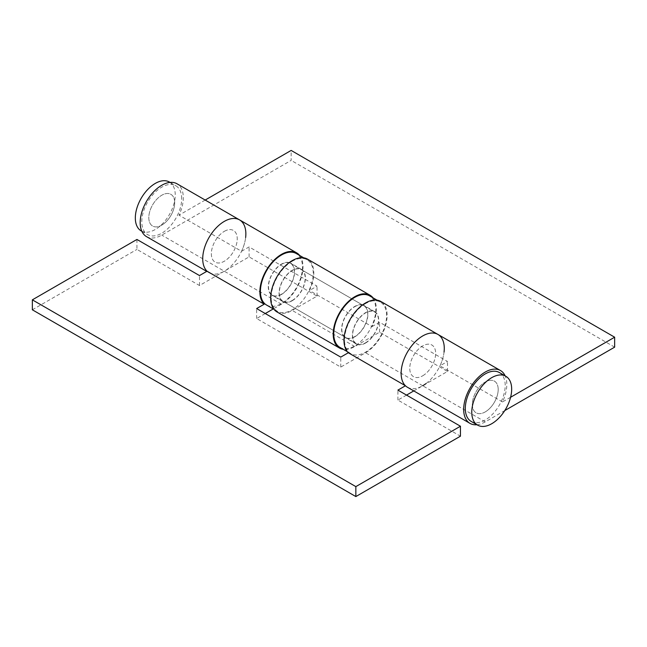 <?xml version="1.0" encoding="UTF-8"?>
<svg xmlns="http://www.w3.org/2000/svg" width="647" height="647" viewBox="0 0 647 647"><rect width="100%" height="100%" fill="white"/><g stroke="black" fill="none" stroke-linecap="round" stroke-linejoin="round"><path stroke-width="0.49" stroke-dasharray="3.23 2.43" d="M141.175 230.89A28.209 16.288 120 0 0 162.915 223.328A28.209 16.288 120 0 0 175.232 194.941A28.209 16.288 120 0 0 169.385 182.025M181.702 198.678A28.209 16.288 120 0 0 175.855 185.762A28.209 16.288 120 0 0 154.115 193.316A28.209 16.288 120 0 0 141.798 221.711A28.209 16.288 120 0 0 147.645 234.626A28.209 16.288 120 0 0 169.385 227.065A28.209 16.288 120 0 0 181.702 198.678M174.69 202.721A18.302 10.562 120 0 0 170.897 194.343A18.302 10.562 120 0 0 156.8 199.244A18.302 10.562 120 0 0 148.81 217.659A18.302 10.562 120 0 0 152.603 226.038A18.302 10.562 120 0 0 166.7 221.137A18.302 10.562 120 0 0 174.69 202.721M498.19 389.494A18.302 10.562 120 0 0 494.397 381.115A18.302 10.562 120 0 0 480.3 386.016A18.302 10.562 120 0 0 472.31 404.432A18.302 10.562 120 0 0 476.103 412.81A18.302 10.562 120 0 0 490.2 407.909A18.302 10.562 120 0 0 498.19 389.494M471.145 421.399A28.209 16.288 120 0 0 492.885 413.837A28.209 16.288 120 0 0 505.202 385.442A28.209 16.288 120 0 0 499.355 372.526M292.226 300.467A18.302 10.562 120 0 0 304.187 284.34A18.302 10.562 120 0 0 301.381 269.678A18.302 10.562 120 0 0 292.226 270.583A18.302 10.562 120 0 0 280.272 286.71A18.302 10.562 120 0 0 283.079 301.373A18.302 10.562 120 0 0 292.226 300.467M354.774 306.686A18.302 10.562 -60 0 1 363.921 305.78A18.302 10.562 -60 0 1 366.728 320.451A18.302 10.562 -60 0 1 354.774 336.577A18.302 10.562 -60 0 1 345.619 337.483A18.302 10.562 -60 0 1 342.813 322.813A18.302 10.562 -60 0 1 354.774 306.686M422.709 375.794A18.302 10.562 120 0 0 434.663 359.667A18.302 10.562 120 0 0 431.856 345.005A18.302 10.562 120 0 0 422.709 345.91A18.302 10.562 120 0 0 410.748 362.037A18.302 10.562 120 0 0 413.554 376.7A18.302 10.562 120 0 0 422.709 375.794A18.302 10.562 -60 0 1 413.554 376.7A18.302 10.562 -60 0 1 410.748 362.037A18.302 10.562 -60 0 1 422.709 345.91A18.302 10.562 -60 0 1 431.856 345.005A18.302 10.562 -60 0 1 434.663 359.667A18.302 10.562 -60 0 1 422.709 375.794M485.25 411.904A18.302 10.562 120 0 0 497.203 395.778A18.302 10.562 120 0 0 494.397 381.115A18.302 10.562 120 0 0 485.25 382.021A18.302 10.562 120 0 0 473.297 398.148A18.302 10.562 120 0 0 476.103 412.81A18.302 10.562 120 0 0 485.25 411.904M161.75 225.132A18.302 10.562 120 0 0 173.703 209.005A18.302 10.562 120 0 0 170.897 194.343A18.302 10.562 120 0 0 161.75 195.248A18.302 10.562 120 0 0 149.797 211.375A18.302 10.562 120 0 0 152.603 226.038A18.302 10.562 120 0 0 161.75 225.132M224.291 231.359A18.302 10.562 -60 0 1 233.446 230.453A18.302 10.562 -60 0 1 236.252 245.116A18.302 10.562 -60 0 1 224.291 261.242A18.302 10.562 -60 0 1 215.144 262.148A18.302 10.562 -60 0 1 212.337 247.486A18.302 10.562 -60 0 1 224.291 231.359A18.302 10.562 120 0 0 212.337 247.486A18.302 10.562 120 0 0 215.144 262.148A18.302 10.562 120 0 0 224.291 261.242A18.302 10.562 120 0 0 236.252 245.116A18.302 10.562 120 0 0 233.446 230.453A18.302 10.562 120 0 0 224.291 231.359M276.981 311.935A30.498 17.606 120 0 0 292.226 310.423L317.03 296.108L249.095 256.883L224.291 271.206A30.498 17.606 -60 0 1 209.046 272.719A30.498 17.606 -60 0 1 207.04 271.206M245.642 237.498A30.498 17.606 -60 0 1 241.549 251.279L179.001 215.176A30.498 17.606 120 0 0 177.003 183.78M146.497 236.608A30.498 17.606 120 0 0 161.75 235.096L291.15 160.383L291.15 150.427M373.028 297.838A30.498 17.606 -60 0 1 372.025 326.614L309.484 290.503A30.498 17.606 120 0 0 307.479 259.107M407.456 387.27A30.498 17.606 120 0 0 422.709 385.758L447.506 371.435L379.571 332.218L354.774 346.533A30.498 17.606 -60 0 1 343.29 349.34M510.588 397.274L502.501 401.941A30.498 17.606 120 0 0 505.153 375.875M476.936 424.739A30.498 17.606 120 0 0 485.25 421.868L504.757 410.602M205.188 200.052L179.001 215.176M502.501 401.941L439.96 365.838A30.498 17.606 120 0 0 437.954 334.442M614.65 347.156L291.15 160.383M241.549 251.279L249.095 246.928L317.03 286.144L309.484 290.503M372.025 326.614L379.571 322.255L447.506 361.479L439.96 365.838M379.571 332.218L379.571 322.255M447.506 371.435L447.506 361.479M317.03 296.108L317.03 286.144M249.095 256.883L249.095 246.928M281.445 294.49A18.601 10.74 120 0 0 293.601 278.097A18.601 10.74 120 0 0 290.746 263.183A18.601 10.74 120 0 0 281.445 264.105A18.601 10.74 120 0 0 269.289 280.499A18.601 10.74 120 0 0 272.144 295.412A18.601 10.74 120 0 0 281.445 294.49M292.226 300.718A18.601 10.74 120 0 0 304.381 284.316A18.601 10.74 120 0 0 301.534 269.411A18.601 10.74 120 0 0 292.226 270.333A18.601 10.74 120 0 0 280.07 286.726A18.601 10.74 120 0 0 282.925 301.631A18.601 10.74 120 0 0 292.226 300.718M292.226 261.242A29.738 17.17 120 0 0 272.799 287.446A29.738 17.17 120 0 0 277.361 311.28A29.738 17.17 120 0 0 292.226 309.8A29.738 17.17 120 0 0 311.652 283.596A29.738 17.17 120 0 0 307.099 259.77A29.738 17.17 120 0 0 292.226 261.242M266.58 305.052A29.738 17.17 120 0 0 281.445 303.58A29.738 17.17 120 0 0 300.871 277.369A29.738 17.17 120 0 0 296.31 253.543M281.445 264.356A18.302 10.562 -60 0 1 290.592 263.45A18.302 10.562 -60 0 1 293.398 278.113A18.302 10.562 -60 0 1 281.445 294.239A18.302 10.562 -60 0 1 272.298 295.145A18.302 10.562 -60 0 1 269.492 280.483A18.302 10.562 -60 0 1 281.445 264.356M365.555 342.797A18.302 10.562 120 0 0 377.508 326.67A18.302 10.562 120 0 0 374.702 312.008A18.302 10.562 120 0 0 365.555 312.913A18.302 10.562 120 0 0 353.602 329.04A18.302 10.562 120 0 0 356.408 343.703A18.302 10.562 120 0 0 365.555 342.797M444.06 352.049A30.498 17.606 -60 0 1 425.758 383.744M265.27 313.536L256.641 318.518L340.751 367.084L365.555 352.761A30.498 17.606 120 0 0 385.483 325.886A30.498 17.606 120 0 0 380.808 301.445M136.946 239.455L136.946 249.41L199.494 285.521L224.291 271.206A30.498 17.606 120 0 0 244.218 244.323A30.498 17.606 120 0 0 239.544 219.891M32.35 309.8L136.946 249.41M485.25 421.868L422.709 385.758L413.773 390.917M406.534 395.099L397.905 400.072L460.446 436.183M299.698 255.5A30.498 17.606 -60 0 1 300.321 280.442A30.498 17.606 -60 0 1 281.445 304.203L273.277 308.918M199.494 285.521L199.494 275.565M256.641 318.518L256.641 308.554M340.751 367.084L340.751 357.12M397.905 400.072L397.905 390.117M354.774 336.82A18.601 10.74 120 0 0 366.93 320.427A18.601 10.74 120 0 0 364.075 305.521A18.601 10.74 120 0 0 354.774 306.443A18.601 10.74 120 0 0 342.619 322.837A18.601 10.74 120 0 0 345.466 337.742A18.601 10.74 120 0 0 354.774 336.82M365.555 343.047A18.601 10.74 120 0 0 377.711 326.654A18.601 10.74 120 0 0 374.856 311.749A18.601 10.74 120 0 0 365.555 312.663A18.601 10.74 120 0 0 353.399 329.064A18.601 10.74 120 0 0 356.254 343.969A18.601 10.74 120 0 0 365.555 343.047M365.555 303.58A29.738 17.17 120 0 0 346.129 329.784A29.738 17.17 120 0 0 350.69 353.61A29.738 17.17 120 0 0 365.555 352.138A29.738 17.17 120 0 0 384.981 325.934A29.738 17.17 120 0 0 380.42 302.1A29.738 17.17 120 0 0 365.555 303.58M339.901 347.382A29.738 17.17 120 0 0 354.774 345.91A29.738 17.17 120 0 0 374.201 319.707A29.738 17.17 120 0 0 369.639 295.881M281.445 304.203L161.75 235.096M354.774 346.533L292.226 310.423M422.709 385.758L365.555 352.761M170.064 182.414L175.855 185.762M290.592 263.45L374.702 312.008M272.298 295.145L356.408 343.703M141.847 231.278L147.645 234.626M363.921 305.78L301.381 269.678M209.046 272.719L206.733 271.384M345.619 337.483L283.079 301.373M301.534 269.411L290.746 263.183M277.361 311.28L273.972 309.323M307.099 259.77L303.71 257.813M282.925 301.631L272.144 295.412M374.856 311.749L364.075 305.521M350.69 353.61L347.302 351.653M380.42 302.1L377.031 300.151M356.254 343.969L345.466 337.742"/><path stroke-width="0.97" d="M170.064 182.414L169.385 182.025A28.209 16.288 120 0 0 147.645 189.579A28.209 16.288 120 0 0 135.328 217.974A28.209 16.288 120 0 0 141.175 230.89L141.847 231.278M505.825 376.263L499.355 372.526A28.209 16.288 120 0 0 477.615 380.088A28.209 16.288 120 0 0 465.298 408.483A28.209 16.288 120 0 0 471.145 421.399L477.615 425.128A28.209 16.288 120 0 0 499.355 417.574A28.209 16.288 120 0 0 511.672 389.179A28.209 16.288 120 0 0 505.825 376.263A28.209 16.288 120 0 0 484.085 383.825A28.209 16.288 120 0 0 471.768 412.22A28.209 16.288 120 0 0 477.615 425.128M460.446 426.227L355.85 486.617L355.85 496.572L460.446 436.183L460.446 426.227L397.905 390.117L405.451 385.758L348.304 352.761L340.751 357.12L256.641 308.554L264.194 304.203L207.04 271.206A30.498 17.606 -60 0 1 210.162 235.645A30.498 17.606 -60 0 1 239.544 219.891A30.498 17.606 -60 0 1 245.642 237.498M264.194 304.203A30.498 17.606 -60 0 1 267.316 268.642A30.498 17.606 -60 0 1 296.698 252.88L177.003 183.78A30.498 17.606 120 0 0 146.497 201.387A30.498 17.606 120 0 0 146.497 236.608L206.733 271.384M370.019 295.218L307.479 259.107A30.498 17.606 120 0 0 276.981 276.722A30.498 17.606 120 0 0 276.981 311.935L339.521 348.046A30.498 17.606 -60 0 1 339.521 312.825A30.498 17.606 -60 0 1 370.019 295.218A30.498 17.606 -60 0 1 373.028 297.838M343.29 349.34A30.498 17.606 -60 0 1 339.521 348.046M505.153 375.875A30.498 17.606 120 0 0 500.503 370.553A30.498 17.606 120 0 0 469.997 388.16A30.498 17.606 120 0 0 469.997 423.381A30.498 17.606 120 0 0 476.936 424.739M504.757 410.602L614.65 347.156L614.65 337.2L510.588 397.274M614.65 337.2L291.15 150.427L205.188 200.052M405.451 385.758A30.498 17.606 -60 0 1 408.572 350.197A30.498 17.606 -60 0 1 437.954 334.442A30.498 17.606 120 0 0 407.456 352.049A30.498 17.606 120 0 0 407.456 387.27L469.997 423.381M303.71 257.813L296.31 253.543A29.738 17.17 120 0 0 281.445 255.015A29.738 17.17 120 0 0 262.019 281.219A29.738 17.17 120 0 0 266.58 305.052L273.972 309.323M500.503 370.553L437.954 334.442A30.498 17.606 -60 0 1 444.06 352.049M425.758 383.744A30.498 17.606 -60 0 1 422.709 385.758M437.954 334.442L380.808 301.445A30.498 17.606 120 0 0 351.426 317.2A30.498 17.606 120 0 0 348.304 352.761M239.544 219.891A30.498 17.606 120 0 0 210.162 235.645A30.498 17.606 120 0 0 207.04 271.206L199.494 275.565L136.946 239.455L32.35 299.844L32.35 309.8L355.85 496.572M355.85 486.617L32.35 299.844M413.773 390.917L406.534 395.099M273.277 308.918L265.27 313.536M296.698 252.88A30.498 17.606 -60 0 1 299.698 255.5M377.031 300.151L369.639 295.881A29.738 17.17 120 0 0 354.774 297.353A29.738 17.17 120 0 0 335.348 323.557A29.738 17.17 120 0 0 339.901 347.382L347.302 351.653"/></g></svg>
